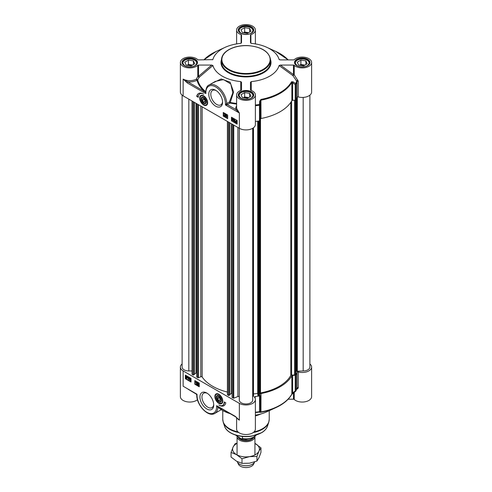 <?xml version="1.0" encoding="UTF-8"?>
<svg xmlns="http://www.w3.org/2000/svg" width="492" height="492" viewBox="0 0 492 492"><rect width="100%" height="100%" fill="white"/><g stroke="black" fill="none" stroke-linecap="round" stroke-linejoin="round"><path stroke-width="0.74" d="M298.269 96.936A9.385 5.418 0 0 0 311.614 92.029L311.614 62.484A9.385 5.418 180 0 1 304.776 67.693A9.385 5.418 180 0 1 294.228 65.307A0.892 0.517 0 0 0 293.466 65.061L293.466 74.587A0.892 0.344 -53.8 0 0 292.869 75.608L297.008 81.592L297.008 97.318A0.892 0.517 180 0 1 298.269 96.936L298.269 81.211L294.228 74.833L294.228 65.307M297.765 79.981L296.75 80.922A51.531 29.748 180 0 1 295.735 83.548A0.892 0.375 123.3 0 1 295.218 84.513L295.218 100.239A0.892 0.517 0 0 0 296.018 99.864A51.826 29.92 0 0 0 297.008 97.318M295.218 100.239L292.642 100.343L292.642 82.828L295.218 84.513A0.892 0.517 0 0 0 296.018 84.138A51.826 29.92 0 0 0 297.008 81.592A0.892 0.517 0 0 1 298.269 81.211M296.018 99.864L296.018 84.138A0.892 0.701 -154.8 0 0 295.735 83.548L293.152 81.869L291.572 81.746A47.958 27.687 180 0 1 260.926 99.439L259.678 101.192L260.403 101.438L260.225 120.448L260.225 104.716L260.403 101.438L261.018 100.147A48.253 27.859 0 0 0 291.854 82.342L291.854 100.7A0.892 0.517 180 0 1 292.642 100.343M291.854 100.7A48.253 27.859 180 0 1 261.018 118.504L260.926 99.439M260.403 118.959A0.892 0.517 180 0 1 261.018 118.504M255.385 121.456A51.826 29.92 0 0 0 259.567 120.909A0.892 0.517 0 0 0 260.225 120.448M198.534 65.061L211.677 65.061L198.534 76.309A0.892 0.517 0 0 0 197.772 76.555L196.382 79.089L197.655 79.907L199.18 77.281A0.892 0.375 49.4 0 0 198.534 76.309L198.534 65.061A0.892 0.517 0 0 0 197.772 65.307A9.385 5.418 180 0 1 187.224 67.693A9.385 5.418 180 0 1 180.386 62.484L180.386 92.029A9.385 5.418 0 0 0 183.135 95.86L239.364 128.326A9.385 5.418 0 0 0 249.592 129.501A9.385 5.418 0 0 0 255.385 124.494L255.385 94.95A9.385 5.418 180 0 1 246 100.362A9.385 5.418 180 0 1 236.615 94.95A9.385 5.418 180 0 1 241.105 90.325A0.892 0.517 0 0 0 241.535 89.888L241.535 82.299L240.742 81.586L240.723 90.466M202.403 100.534L202.403 98.849L203.67 98.732L204.93 100.306L204.93 101.992L203.67 102.102L202.403 100.534L204.254 99.464M203.67 102.102L204.93 101.377M255.385 94.95A9.385 5.418 180 0 0 250.895 90.325A0.892 0.517 0 0 1 250.465 89.888L250.465 82.361L251.264 81.586A33.505 19.348 0 0 0 279.093 65.522L292.869 75.608L294.228 74.833A0.892 0.517 -0 0 0 293.466 74.587L280.428 65.061L293.466 65.061M236.615 43.911L236.615 30.018A9.385 5.418 180 0 0 241.105 34.637A0.892 0.517 0 0 1 241.535 35.08L241.535 42.607L240.736 43.376A33.505 19.348 0 0 0 225.182 47.324A33.505 19.348 0 0 0 212.907 59.44L212.446 59.778M201.24 95.632A5.363 3.093 60 0 1 201.302 95.596A5.363 3.093 60 0 1 202.446 95.35M203.67 105.005A5.621 3.247 -120 0 0 207.378 104.199A5.621 3.247 -120 0 0 206.48 98.8A5.621 3.247 -120 0 0 202.249 95.313A5.621 3.247 -120 0 0 199.758 98.997A5.621 3.247 -120 0 0 203.67 105.005M207.446 104.015A5.363 3.093 60 0 1 206.665 104.882A5.363 3.093 60 0 1 206.603 104.913M222.55 101.592A8.321 4.803 60 0 1 220.847 104.858A8.321 4.803 60 0 1 216.683 104.445A8.321 4.803 60 0 1 211.246 97.109A8.321 4.803 60 0 1 212.519 90.436A8.321 4.803 60 0 1 216.197 90.596M215.674 106.192A9.754 5.633 -120 0 0 222.568 102.213A9.754 5.633 -120 0 0 215.674 90.27A9.754 5.633 -120 0 0 208.774 94.249A9.754 5.633 -120 0 0 215.674 106.192M236.615 106.026A10.277 5.935 0 0 0 235.902 109.544L239.364 113.006L236.781 108.72A0.892 0.72 -18.1 0 1 235.902 109.544L227.359 104.611A0.892 0.517 60 0 1 226.726 103.541L225.465 104.98L226.627 104.858L230.059 103.056A0.892 0.517 60 0 1 229.426 101.979L226.726 103.541A14.742 8.512 -120 0 0 220.158 88.904A14.742 8.512 -120 0 0 208.934 85.098L215.33 81.401L223.54 79.612L230.791 83.966L232.796 92.89L229.426 101.979L230.268 102.471L233.614 91.967L230.09 82.182L221.203 78.96L212.286 83.166M197.772 65.307L197.772 76.555L199.18 77.281L212.907 65.516A33.505 19.348 0 0 0 240.742 81.586M183.135 95.86L183.135 79.077A9.385 5.418 180 0 0 196.382 79.089A0.892 0.517 60.2 0 0 197.009 80.19A0.892 0.72 165.5 0 0 197.655 79.907A48.88 28.222 180 0 0 205.545 91.586A0.892 0.603 -49.6 0 1 205.17 91.942L183.135 79.077L187.231 82.902A0.892 0.517 -60 0 1 187.858 81.807A10.277 5.935 0 0 0 197.009 80.19A49.526 28.598 0 0 0 203.977 91.112A0.892 0.517 -60 0 0 203.344 92.207L205.877 93.56L205.877 92.576A13.85 7.995 60 0 1 215.674 86.924A13.85 7.995 60 0 1 225.465 103.886L225.465 104.98L239.364 113.006L239.364 128.326M212.907 65.516L211.677 65.061M279.554 59.778L279.093 59.44L280.428 59.901L293.466 59.901A0.892 0.517 0 0 0 294.228 59.655A9.385 5.418 180 0 1 304.776 57.269A9.385 5.418 180 0 1 311.614 62.484M251.283 90.473L251.264 81.586M259.678 101.192L259.487 104.476A51.531 29.748 180 0 1 255.385 105.017M293.152 81.869A0.892 0.375 123.1 0 1 292.642 82.828L291.854 82.342A0.892 0.695 -150.4 0 0 291.572 81.746M255.385 105.731A51.826 29.92 0 0 0 259.567 105.183A0.892 0.517 -0 0 0 260.225 104.716L259.487 104.476L259.548 395.31L258.743 395.777L257.863 395.242M280.428 65.061L279.093 65.522M236.615 30.018A9.385 5.418 180 0 1 246 24.6A9.385 5.418 180 0 1 255.385 30.018A9.385 5.418 180 0 1 250.895 34.637A0.892 0.517 0 0 0 250.465 35.08L250.465 42.607L251.264 43.376A33.505 19.348 0 0 1 266.818 47.324L275.797 51.432A47.958 27.687 180 0 1 288.134 59.901M279.241 59.624L279.093 59.44A33.505 19.348 0 0 0 266.818 47.324M180.386 62.484A9.385 5.418 180 0 1 187.224 57.269A9.385 5.418 180 0 1 197.772 59.655A0.892 0.517 0 0 0 198.534 59.901L212.759 59.624M198.707 93.431A9.471 5.467 -120 0 0 197.034 96.223L198.307 96.961M200.029 93.757A7.595 4.385 60 0 1 200.189 93.658A7.595 4.385 60 0 1 201.763 93.308M196.72 96.407A9.471 5.467 60 0 1 198.547 93.517A9.471 5.467 60 0 1 203.67 94.218A7.595 4.385 -120 0 0 199.869 93.843A7.595 4.385 -120 0 0 198.294 97.318L196.72 96.407L197.034 96.223M223.571 112.637L223.571 115.921L227.679 118.295M224.235 113.861L225.471 114.359L224.629 115.202L225.434 115.638L224.733 115.983L224.241 115.19L225.01 114.525L224.235 113.861L225.281 114.464L224.438 115.312L225.244 115.749L224.733 115.983M224.629 115.202L225.065 114.796M224.241 115.19L225.201 114.415M225.803 114.741L226.148 114.716L225.502 116.45L225.803 114.741L225.502 116.45M226.369 115.091L226.75 115.097L226.75 116.524L227.138 116.475L226.369 116.924L226.369 115.091L226.56 116.629L226.947 116.586L226.492 116.998L227.138 116.69M223.257 116.106L223.257 112.459L227.679 115.011L227.679 118.658L223.257 116.106L223.571 115.921M233.688 119.359L233.374 119.925L233.903 120.847M231.468 120.847L231.468 117.201L237.156 120.485L237.156 124.132L231.468 120.847L237.156 123.763M231.781 117.379L231.781 118.855M231.781 119.599L231.781 120.663M236.381 120.94L235.932 121.862M236.64 121.579L236.191 122.514L235.834 122.151L236.64 121.579L236.025 122.047L236.381 122.41L236.923 121.985M232.464 118.652L232.15 119.218L232.679 120.134M233.177 119.808L233.688 119.175L234.051 119.568L234.204 120.405L233.688 121.038M233.368 119.132L234.014 120.509L233.503 121.149L232.987 119.919L233.368 119.132M233.503 121.149L233.903 121.106M234.512 119.9L234.893 119.9L234.893 121.327L235.287 121.284L234.512 121.733L234.512 119.9L234.709 121.438L235.096 121.395L234.641 121.801L235.287 121.499M235.44 121.346L236.375 120.725L235.631 121.235L236.375 120.725L236.966 121.346L236.947 122.213L236.191 122.723L235.416 122.207L235.44 121.346L236.191 120.835L236.677 121.309L237.046 121.069L237.138 122.108L236.381 122.613M236.191 122.723L236.806 122.723M231.947 119.101L232.464 118.467L232.821 118.861L232.98 119.691L232.464 120.331M232.144 118.424L232.79 119.802L232.273 120.435L231.757 119.212L232.144 118.424M232.273 120.435L232.679 120.399M232.587 119.691L232.273 120.257L231.96 119.322L232.273 118.763L232.587 119.691M232.15 119.218L232.273 118.763M235.748 121.973L236.197 121.044L236.547 121.401L235.748 121.973M235.846 121.352L236.197 121.044M236.732 122.096L236.381 122.41M233.817 120.399L233.503 120.964L233.183 120.036L233.503 119.47L233.817 120.399M233.374 119.925L233.503 119.47M224.93 115.688L225.238 115.503M205.189 92.478L205.871 93.548L205.619 92.213A0.892 0.32 0.5 0 1 205.189 92.478L205.17 91.942A0.892 0.492 -140.6 0 0 205.619 91.93M226.627 104.858L226.154 104.033A0.892 0.517 -0 0 1 225.465 103.886M250.631 33.462A6.882 3.973 0 0 0 250.865 27.718A6.882 3.973 0 0 0 241.135 27.718A6.882 3.973 0 0 0 241.135 33.339A6.882 3.973 0 0 0 241.369 33.462M247.335 33.407L242.353 32.632L241.018 29.754L244.665 27.65L249.647 28.419L250.982 31.297L247.335 33.407M253.085 31.291A7.146 4.127 0 0 0 253.146 30.744A7.146 4.127 0 0 0 251.055 27.829A7.146 4.127 0 0 0 250.957 27.773M241.043 27.773A7.146 4.127 0 0 0 240.945 27.829A7.146 4.127 0 0 0 238.854 30.744A7.146 4.127 0 0 0 238.915 31.291M247.937 33.056A3.739 2.159 0 0 0 244.401 32.952M248.651 32.644L244.665 32.029L243.349 32.786M244.665 27.65L244.665 32.029M249.647 28.419L249.647 32.066M194.401 65.928A6.882 3.973 0 0 0 194.635 60.184A6.882 3.973 0 0 0 184.9 60.184A6.882 3.973 0 0 0 184.9 65.799A6.882 3.973 0 0 0 185.133 65.928M191.105 65.873L186.117 65.098L184.783 62.22L188.43 60.116L193.417 60.885L194.752 63.763L191.105 65.873M196.855 63.757A7.146 4.127 0 0 0 196.917 63.21A7.146 4.127 0 0 0 194.82 60.295A7.146 4.127 0 0 0 194.727 60.239M184.808 60.239A7.146 4.127 0 0 0 184.715 60.295A7.146 4.127 0 0 0 182.618 63.21A7.146 4.127 0 0 0 182.68 63.757M191.708 65.522A3.739 2.159 0 0 0 188.172 65.418M192.421 65.11L188.43 64.495L187.114 65.251M188.43 60.116L188.43 64.495M193.417 60.885L193.417 64.532M250.631 98.394A6.882 3.973 0 0 0 250.865 92.65A6.882 3.973 0 0 0 241.135 92.65A6.882 3.973 0 0 0 241.135 98.265A6.882 3.973 0 0 0 241.369 98.394M247.335 98.332L242.353 97.564L241.018 94.685L244.665 92.582L249.647 93.351L250.982 96.229L247.335 98.332M253.085 96.223A7.146 4.127 0 0 0 253.146 95.676A7.146 4.127 0 0 0 251.055 92.76A7.146 4.127 0 0 0 250.957 92.705M241.043 92.705A7.146 4.127 0 0 0 240.945 92.76A7.146 4.127 0 0 0 238.854 95.676A7.146 4.127 0 0 0 238.915 96.223M247.937 97.988A3.739 2.159 0 0 0 244.401 97.883M248.651 97.576L244.665 96.961L243.349 97.717M244.665 92.582L244.665 96.961M249.647 93.351L249.647 96.998M306.867 65.928A6.882 3.973 0 0 0 307.1 60.184A6.882 3.973 0 0 0 297.365 60.184A6.882 3.973 0 0 0 297.365 65.799A6.882 3.973 0 0 0 297.599 65.928M303.57 65.873L298.582 65.098L297.248 62.22L300.895 60.116L305.883 60.885L307.217 63.763L303.57 65.873M309.32 63.757A7.146 4.127 0 0 0 309.382 63.21A7.146 4.127 0 0 0 307.285 60.295A7.146 4.127 0 0 0 307.192 60.239M297.273 60.239A7.146 4.127 0 0 0 297.18 60.295A7.146 4.127 0 0 0 295.083 63.21A7.146 4.127 0 0 0 295.145 63.757M304.173 65.522A3.739 2.159 0 0 0 300.637 65.418M304.886 65.11L300.895 64.495L299.579 65.251M300.895 60.116L300.895 64.495M305.883 60.885L305.883 64.532M203.67 103.431A3.684 2.128 -120 0 0 206.277 101.924A3.684 2.128 -120 0 0 203.67 97.41A3.684 2.128 -120 0 0 201.062 98.917A3.684 2.128 -120 0 0 203.67 103.431M206.271 101.807A3.407 1.968 60 0 1 203.866 103.086L203.866 103.086A3.407 1.968 60 0 1 203.762 103.025M201.456 99.033A3.407 1.968 60 0 1 201.456 98.917A3.407 1.968 60 0 1 203.768 97.471M203.67 97.865A3.13 1.808 60 0 1 205.877 101.696A3.13 1.808 60 0 1 203.67 102.976A3.13 1.808 60 0 1 201.456 99.144A3.13 1.808 60 0 1 203.67 97.865M218.829 400.5L217.569 398.926L217.569 397.241L218.829 397.13L220.096 398.698L220.096 400.383L218.829 400.5L220.096 399.768M293.466 392.856L293.466 399.203L288.164 399.203M309.88 363.939A9.385 5.418 180 0 1 311.614 367.075A9.385 5.418 180 0 1 298.269 371.989A0.892 0.517 0 0 0 297.008 372.364A51.826 29.92 180 0 1 296.018 374.91A0.892 0.517 180 0 1 295.218 375.291L295.218 391.017L295.735 391.134A0.892 0.701 -154.8 0 0 296.018 390.636L296.018 374.91M260.225 395.494L260.403 411.521L260.225 395.494A0.892 0.517 180 0 1 259.567 395.955A51.826 29.92 180 0 1 255.157 396.527A0.892 0.517 0 0 0 254.419 397.038A0.892 0.517 0 0 0 254.505 397.253A9.385 5.418 180 0 1 255.385 399.541A9.385 5.418 180 0 1 249.592 404.547A9.385 5.418 180 0 1 239.364 403.372L239.364 420.156L235.268 416.33A0.892 0.517 120 0 0 235.459 416.736A0.892 0.517 120 0 0 235.459 416.742A0.892 0.517 120 0 0 235.471 416.749M297.008 372.364L297.008 388.09A51.826 29.92 180 0 1 296.018 390.636A0.892 0.517 180 0 1 295.218 391.017L292.642 392.911L292.642 375.396L295.218 375.291M260.926 412.29L261.018 393.551A48.253 27.859 0 0 0 291.854 375.747L291.854 394.104A48.253 27.859 180 0 1 261.018 411.909L260.403 411.521A0.892 0.892 -31.1 0 1 259.678 412.364L260.926 412.29A47.958 27.687 0 0 0 275.797 407.671C283.324 404.196 288.65 399.768 291.781 394.387A0.892 0.695 -150.4 0 0 291.854 394.104L292.642 392.911L293.152 393.034M260.723 414.006A23.235 13.413 180 0 1 255.385 415.9M222.612 402.407A5.363 3.093 60 0 1 221.831 403.274A5.363 3.093 60 0 1 221.763 403.311M218.829 394.227A5.621 3.247 -120 0 0 217.415 393.711A5.621 3.247 -120 0 0 216.025 400.433A5.621 3.247 -120 0 0 222.544 402.591A5.621 3.247 -120 0 0 218.829 394.227M216.406 394.024A5.363 3.093 60 0 1 216.468 393.987A5.363 3.093 60 0 1 217.612 393.741M213.706 404.363A8.321 4.803 60 0 1 211.997 407.628A8.321 4.803 60 0 1 207.839 407.216A8.321 4.803 60 0 1 202.403 399.879A8.321 4.803 60 0 1 203.676 393.213A8.321 4.803 60 0 1 207.353 393.366M206.825 393.04L206.825 393.04A9.754 5.633 -120 0 0 199.93 397.019A9.754 5.633 -120 0 0 206.825 408.969A9.754 5.633 -120 0 0 213.725 404.984A9.754 5.633 -120 0 0 206.825 393.04L206.825 393.04M221.172 409.504L221.105 408.452M230.127 413.661A33.505 19.348 180 0 1 221.283 409.688M237.648 418.575L239.364 420.156A9.385 5.418 0 0 1 237.095 418.028M218.313 406.718L216.634 405.685L216.621 406.656A13.85 7.995 60 0 1 206.825 412.308A13.85 7.995 60 0 1 197.034 395.347A0.892 0.517 180 0 1 196.769 394.984A0.892 0.517 180 0 1 196.775 394.953L197.034 394.252L196.302 394.129M235.268 416.33L216.621 405.672L217.87 407.302A14.742 8.512 -120 0 1 214.832 413.403C208.202 417.733 196.394 404.922 196.769 394.984L196.326 394.147L188.024 389.178M239.364 403.372L183.135 370.906A9.385 5.418 180 0 1 180.386 367.075L180.386 396.626A9.385 5.418 0 0 0 186.966 401.792A9.385 5.418 0 0 0 197.47 399.713M180.386 367.075A9.385 5.418 180 0 1 182.12 363.939M293.466 399.203A0.892 0.517 180 0 1 294.228 399.449A9.385 5.418 0 0 0 304.776 401.841A9.385 5.418 0 0 0 311.614 396.626L311.614 367.075M296.658 389.221L297.765 388.649L298.269 387.714L298.269 371.989M236.615 417.597L236.615 429.092A9.385 5.418 0 0 0 246 434.51A9.385 5.418 0 0 0 255.385 429.092L255.385 399.541M255.385 412.597A51.531 29.748 0 0 0 259.487 412.056L259.678 412.364M275.797 407.671L266.818 411.786A33.505 19.348 180 0 1 255.385 415.199M259.567 395.955L259.487 412.056A0.892 0.886 -30.2 0 0 260.225 411.22A0.892 0.517 180 0 1 259.567 411.681A51.826 29.92 180 0 1 255.385 412.228M261.018 393.551A0.892 0.517 0 0 0 260.403 394.006M292.642 375.396A0.892 0.517 0 0 0 291.854 375.747M297.765 388.649A0.892 0.597 64.3 0 0 296.977 388.286M298.269 387.714A0.892 0.517 180 0 0 297.008 388.09L296.75 388.502M224.506 402.093A7.595 4.385 60 0 1 222.944 405.211A7.595 4.385 60 0 1 222.784 405.291M221.049 405.74A9.471 5.467 -120 0 0 224.106 405.623M225.779 402.825A9.471 5.467 60 0 1 223.952 405.716A9.471 5.467 60 0 1 218.829 405.014A7.595 4.385 -120 0 0 222.63 405.39A7.595 4.385 -120 0 0 224.204 401.915L225.779 402.825M195.139 380.759L195.139 384.037L199.248 386.411M197.495 384.48L198.313 383.778L197.507 383.336L198.018 383.108L198.51 383.895L197.741 384.559L198.516 385.224L197.47 384.621L198.504 383.668M197.507 383.336L198.208 382.997L197.698 383.225L198.208 382.997L198.7 383.785L197.932 384.449L198.707 384.898L198.516 385.224M197.249 382.641L197.593 382.616L196.948 384.35L197.249 382.641L196.948 384.35M196.449 381.983L195.804 382.284L196.572 382.056L196.388 383.994L196.191 382.456L195.804 382.284L196.388 382.161L196.388 383.994M194.82 384.221L194.82 380.574L199.248 383.127L199.248 386.773L194.82 384.221L195.139 384.037M189.223 378.022L189.512 379.541M185.662 375.285L185.662 378.569L191.031 381.669M185.343 378.748L185.343 375.101L191.031 378.385L191.031 382.032L185.343 378.748L185.662 378.569M187.015 377.136L186.394 377.579L186.745 377.93L187.286 377.512M186.751 376.46L186.302 377.401M190.453 378.729L190.736 380.248M188.928 378.465L189.445 377.831L189.955 379.061L189.445 379.695M189.254 379.799L188.737 378.576L189.254 377.942L189.764 379.172L189.254 379.799L189.654 379.762M189.119 377.788L189.445 377.831L189.119 377.788M188.307 377.173L187.661 377.481L188.43 377.247L188.239 379.184L188.049 377.647L187.661 377.481L188.239 377.358L188.239 379.184M185.994 376.761L186.751 376.251L187.526 376.767L187.501 377.628L186.751 378.139M186.566 378.25L185.792 377.745L185.804 376.872L186.56 376.362L187.335 376.878L187.317 377.739L186.566 378.25L187.175 378.243M186.216 376.183L186.751 376.251L186.216 376.183M190.152 379.172L190.668 378.539L191.031 378.951M190.349 378.496L190.994 379.879L190.478 380.513L189.961 379.283L190.349 378.496M190.988 380.445L190.478 380.513M190.164 379.4L190.478 378.834L190.791 379.762L190.478 380.328L190.355 379.289M190.791 379.762L190.668 380.218M187.009 377.112L186.56 378.041L186.204 377.684L187.009 377.112M187.095 377.622L186.745 377.93M186.917 376.933L186.117 377.512L186.019 376.989L186.56 376.571L186.917 376.933M186.21 376.884L186.56 376.571M188.934 378.692L189.248 378.127L189.568 379.055L189.254 379.621L189.125 378.582M189.568 379.055L189.445 379.51M197.876 384.178L198.313 383.778M219.155 407.025A0.892 0.517 120 0 0 219.34 407.431A0.892 0.517 120 0 0 219.34 407.438L217.692 406.533L217.261 406.81A0.892 0.517 0 0 1 216.621 406.656M218.368 406.896A0.892 0.75 -57.5 0 0 217.87 407.302L221.234 409.713L214.832 413.403M217.962 406.675A0.892 0.492 -99.5 0 0 217.728 407.068A0.892 0.652 -60 0 1 218.11 406.755M196.357 394.16A0.892 0.892 60 0 1 196.775 394.885M218.829 395.802A3.684 2.128 -120 0 0 216.228 397.308A3.684 2.128 -120 0 0 218.829 401.823A3.684 2.128 -120 0 0 221.437 400.316A3.684 2.128 -120 0 0 218.829 395.802L218.829 395.802M221.437 400.199A3.407 1.968 60 0 1 219.026 401.478L219.026 401.478A3.407 1.968 60 0 1 218.928 401.423M216.621 397.425A3.407 1.968 60 0 1 216.621 397.308A3.407 1.968 60 0 1 218.934 395.863M218.829 401.367L218.829 401.367A3.13 1.808 60 0 1 216.621 397.536A3.13 1.808 60 0 1 218.829 396.263A3.13 1.808 60 0 1 221.043 400.088A3.13 1.808 60 0 1 218.829 401.367L218.829 401.367M217.569 398.926L219.42 397.856M192.034 370.95L188.817 370.95A6.704 3.868 180 0 1 182.12 367.075L182.12 95.165M194.475 374.357L193.208 375.082L192.114 374.148M196.695 373.231L196.117 373.041L194.525 373.957M227.415 392.056A47.091 27.189 180 0 1 202.163 377.001A0.892 0.517 0 0 0 200.816 376.767L198.368 377.758L196.751 376.983M229.856 394.781L228.595 395.513L227.495 394.578M232.076 393.655L231.498 393.471L229.912 394.387M239.297 396.933A0.892 0.517 0 0 0 238.817 396.478A0.892 0.517 0 0 0 237.894 396.515L233.749 398.188L232.132 397.407M239.297 128.289L239.297 400.088A6.704 3.868 180 0 0 246 403.957A6.704 3.868 180 0 0 252.703 400.088L252.703 128.289L252.703 396.706L253.331 396.423L253.472 127.772L253.472 396.318M257.857 393.483L253.472 393.932M295.717 374.068L294.622 374.978L291.584 375.095A0.892 0.517 0 0 0 290.797 375.451A47.091 27.189 180 0 1 260.508 392.942A0.892 0.517 0 0 0 259.893 393.397L259.548 395.31M309.88 95.165L309.88 367.075A6.704 3.868 180 0 1 303.183 370.95L295.846 371.306M254.936 454.922L254.936 436.625A8.936 5.16 180 0 1 249.358 441.33A8.936 5.16 180 0 1 239.684 440.199A8.936 5.16 180 0 1 237.064 436.545A8.936 5.16 180 0 1 237.064 436.484M242.458 436.459L242.458 438.501L241.314 438.87L235.926 435.322M254.647 461.908A8.936 5.16 180 0 1 254.635 461.939A8.936 5.16 180 0 1 248.319 465.592A8.936 5.16 180 0 1 239.684 464.257A8.936 5.16 180 0 1 237.365 461.939A8.936 5.16 180 0 1 237.224 461.582M254.635 461.939L253.595 464.184A7.866 4.539 180 0 1 248.042 467.4A7.866 4.539 180 0 1 240.44 466.225A7.866 4.539 180 0 1 238.405 464.184L237.365 461.939M237.064 443.384A13.401 7.737 0 0 0 233.054 447.154A13.401 7.737 0 0 0 236.523 454.626A13.401 7.737 0 0 0 249.469 456.631A13.401 7.737 0 0 0 258.946 451.158A13.401 7.737 0 0 0 255.477 443.679A13.401 7.737 0 0 0 254.936 443.384L260.951 447.818L258.946 451.158L256.941 456.447L249.469 456.631L241.996 458.759L236.523 454.626L231.049 452.443L233.054 447.154L235.059 443.815L237.064 443.064M231.049 452.443L231.049 457.056L236.523 461.195L241.996 463.372L249.469 463.193L256.941 461.059L258.946 457.72L260.951 452.431L260.951 447.818M241.996 458.759L241.996 463.372M256.941 456.447L256.941 461.059M221.431 59.926A24.569 14.188 0 0 0 228.626 69.962A24.569 14.188 0 0 0 255.403 73.037A24.569 14.188 0 0 0 270.569 59.926C269.352 51.746 261.922 46.974 248.275 45.615C243.282 45.362 238.577 45.934 234.167 47.318C226.043 50.104 221.8 54.304 221.431 59.926L221.431 62.115A24.569 14.188 180 0 0 228.626 72.152A24.569 14.188 180 0 0 255.403 75.227A24.569 14.188 180 0 0 270.569 62.115L270.569 59.926M228.94 69.415A24.126 13.93 180 0 1 228.94 49.717A24.126 13.93 180 0 1 263.06 49.717A24.126 13.93 180 0 1 263.06 69.415A24.126 13.93 180 0 1 228.94 69.415M236.615 103.449A48.88 28.222 180 0 1 230.268 102.471L230.059 103.056A49.526 28.598 0 0 0 236.615 104.058M236.781 108.72A9.385 5.418 180 0 1 236.615 107.717L236.615 94.95M241.105 34.637L241.105 43.265M250.895 43.265L250.895 34.637M203.866 59.901A47.958 27.687 180 0 1 216.203 51.432L225.182 47.324M184.303 65.639A7.731 4.465 0 0 0 197.23 63.634A7.731 4.465 0 0 0 187.766 58.173A7.731 4.465 0 0 0 184.303 65.639M182.483 62.847A7.282 4.207 180 0 1 186.978 58.96A7.282 4.207 180 0 1 194.918 59.876A7.282 4.207 180 0 1 197.052 62.847L195.502 65.301C194.401 66.488 189.02 67.896 184.525 65.614L182.483 62.847M296.768 65.639A7.731 4.465 0 0 0 309.696 63.634A7.731 4.465 0 0 0 300.231 58.173A7.731 4.465 0 0 0 296.768 65.639M294.948 62.847A7.282 4.207 180 0 1 299.443 58.96A7.282 4.207 180 0 1 307.383 59.876A7.282 4.207 180 0 1 309.517 62.847L307.967 65.301C306.867 66.488 301.479 67.896 296.99 65.614L294.948 62.847M240.533 98.105A7.731 4.465 0 0 0 253.466 96.1A7.731 4.465 0 0 0 244.001 90.639A7.731 4.465 0 0 0 240.533 98.105M238.718 95.313A7.282 4.207 180 0 1 243.214 91.426A7.282 4.207 180 0 1 251.148 92.342A7.282 4.207 180 0 1 253.282 95.313L251.738 97.767C250.631 98.954 245.25 100.362 240.76 98.08L238.718 95.313M240.533 33.173A7.731 4.465 0 0 0 253.466 31.174A7.731 4.465 0 0 0 244.001 25.707A7.731 4.465 0 0 0 240.533 33.173M238.718 30.381A7.282 4.207 180 0 1 243.214 26.494A7.282 4.207 180 0 1 251.148 27.411A7.282 4.207 180 0 1 253.282 30.381L251.738 32.835C250.631 34.022 245.25 35.43 240.76 33.148L238.718 30.381M221.431 59.76A25.018 14.446 0 0 0 228.306 72.693A25.018 14.446 0 0 0 257.722 75.245A25.018 14.446 0 0 0 270.569 59.76M187.231 82.902L203.344 92.207M205.877 92.576A0.892 0.517 180 0 1 205.619 92.213A0.892 0.517 180 0 1 205.619 92.207L205.619 92.219C206.08 87.994 207.181 85.626 208.934 85.098M203.67 104.581A5.092 2.94 -120 0 0 207.267 102.496A5.092 2.94 -120 0 0 203.67 96.26A5.092 2.94 -120 0 0 200.066 98.338A5.092 2.94 -120 0 0 203.67 104.581M203.62 95.805A5.363 3.093 -120 0 0 201.179 95.669A5.363 3.093 -120 0 0 200.066 98.234M203.86 104.685A5.363 3.093 -120 0 0 206.535 104.956A5.363 3.093 -120 0 0 207.642 102.766M237.956 431.878A23.235 13.413 180 0 1 229.573 428.778A23.235 13.413 180 0 1 222.765 419.295L222.765 410.568M269.235 410.679L269.235 419.295A23.235 13.413 180 0 1 254.044 431.878M238.792 432.56A23.142 13.358 180 0 1 229.635 429.307A23.142 13.358 180 0 1 223.276 422.394L222.765 419.295M267.451 426.195C266.578 428.68 264.733 430.808 261.904 432.585L251.59 436.201C239.973 438.169 226.732 433.532 224.549 426.195A21.845 12.614 180 0 0 230.551 432.726A21.845 12.614 180 0 0 252.402 435.869A21.845 12.614 180 0 0 267.451 426.195L268.724 422.394A23.142 13.358 180 0 1 253.208 432.56M183.135 370.906L183.135 386.226L197.034 394.252L197.034 395.347M294.228 399.449L294.228 392.296M255.157 398.36L255.157 396.527M218.829 394.658A5.092 2.94 -120 0 0 215.232 396.737A5.092 2.94 -120 0 0 218.829 402.973A5.092 2.94 -120 0 0 222.433 400.894A5.092 2.94 -120 0 0 218.829 394.658M219.02 403.083A5.363 3.093 -120 0 0 221.701 403.348A5.363 3.093 -120 0 0 222.802 401.164M218.786 394.197A5.363 3.093 -120 0 0 216.339 394.061A5.363 3.093 -120 0 0 215.232 396.626M188.817 99.144L188.817 370.95M192.163 101.075L192.163 374.48M193.208 101.678L193.208 375.082M193.467 101.826L193.467 375.082M194.475 102.41L194.475 374.498M196.117 103.357L196.117 373.041M196.37 103.505L196.37 373.041M196.751 103.72L196.751 377.124M197.796 104.322L197.796 377.733M198.368 104.655L198.368 377.758M200.816 106.069L200.816 376.767M202.163 106.844L202.163 377.001M227.55 121.499L227.55 394.91M228.595 122.108L228.595 395.513M228.848 122.25L228.848 395.513M229.856 122.834L229.856 394.928M231.498 123.781L231.498 393.471M231.75 123.929L231.75 393.471M232.132 124.15L232.132 397.554M233.177 124.753L233.177 398.157M233.749 125.085L233.749 398.188M237.894 127.477L237.894 396.515M253.06 128.061L253.06 396.447M253.331 127.877L253.331 396.423M257.703 121.18L257.703 393.459M257.857 395.261L257.857 121.155L257.863 395.279M257.986 121.137L257.986 395.648M258.743 121.032L258.743 395.777M259.678 120.884L259.678 395.15M259.893 120.811L259.893 393.397M260.508 118.75L260.508 392.942M290.797 102.379L290.797 375.451M291.584 101.161L291.584 375.095M294.622 100.263L294.622 374.978M294.905 100.257L294.905 374.898M295.717 100.128L295.717 374.43M296.615 98.462L296.615 371.392M296.824 97.883L296.824 371.312M296.873 97.73L296.873 371.152M297.316 97.01L297.316 370.95M303.183 97.416L303.183 370.95M252.857 438.021A7.817 4.514 180 0 1 240.471 439.042A7.817 4.514 180 0 1 238.829 437.659M238.288 437.327A7.995 4.619 0 0 0 240.348 439.368A7.995 4.619 0 0 0 253.54 437.646M255.877 435.242A10.947 6.322 180 0 1 242.458 438.501M255.385 43.911L255.385 30.018M275.797 51.432L288.164 59.901M203.836 59.901L216.203 51.432M199.869 93.843L200.189 93.658M253.146 31.137L253.146 30.744M238.854 31.137L238.854 30.744M196.917 63.597L196.917 63.21M182.618 63.597L182.618 63.21M253.146 96.063L253.146 95.676M238.854 96.063L238.854 95.676M309.382 63.597L309.382 63.21M295.083 63.597L295.083 63.21M201.302 95.596L201.179 95.669C199.635 96.967 199.598 99.04 201.062 101.887C203.331 104.864 205.152 105.885 206.535 104.956L206.665 104.882M268.724 422.394L269.235 419.295M224.549 426.195L223.276 422.394M291.781 394.387L295.686 391.22A0.892 0.892 0 0 0 295.963 390.882L296.983 388.256M222.63 405.39L222.944 405.211M219.34 407.438L235.459 416.736M237.691 418.618L235.459 416.742M218.054 406.644L217.71 406.546M221.166 409.492L221.554 409.621L221.234 409.713M216.468 393.987L216.339 394.061C214.838 395.451 213.756 398.717 218.885 403.096L221.831 403.274M192.034 101.001L192.034 374.295M194.525 102.441L194.525 374.43M196.695 103.689L196.695 377.057M227.415 121.426L227.415 394.725M229.912 122.865L229.912 394.855M232.076 124.119L232.076 397.481M295.846 100.054L295.846 374.252M256.178 435.149L253.318 437.775L246.055 439.522L241.375 438.889M237.064 436.545L237.064 454.922"/></g></svg>
